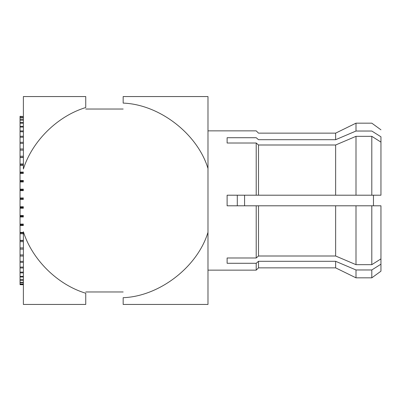 <?xml version="1.0" encoding="UTF-8"?>
<svg xmlns="http://www.w3.org/2000/svg" width="401" height="401" viewBox="0 0 401 401"><rect width="100%" height="100%" fill="white"/><g stroke="black" fill="none" stroke-linecap="round" stroke-linejoin="round"><path stroke-width="0.6" d="M123.162 96.556L207.984 96.556L207.984 304.444L123.162 304.444L123.162 297.692C159.397 296.374 197.482 267.011 207.984 232.309L207.984 168.48C197.482 133.774 159.397 104.415 123.162 103.097L123.162 96.556L123.162 103.097C159.397 104.415 197.482 133.774 207.984 168.48L207.984 96.556L123.162 96.556L123.162 103.097M23.378 96.556L85.744 96.556L85.744 107.553C57.614 116.009 32.24 141.022 23.378 169.027L23.378 96.556L23.378 169.027C32.24 141.022 57.614 116.009 85.744 107.553L85.744 96.556L23.378 96.556M85.744 304.444L23.378 304.444L23.378 231.763C32.24 259.768 57.614 284.775 85.744 293.236L85.744 304.444L85.744 293.236C57.614 284.775 32.24 259.768 23.378 231.763L23.378 304.444L85.744 304.444M23.378 299.101L23.378 304.444M85.744 291.973L123.162 291.973L85.744 291.973M123.162 109.027L85.744 109.027L123.162 109.027M207.984 232.309C197.482 267.011 159.397 296.374 123.162 297.692L123.162 304.444L207.984 304.444L207.984 232.309M335.632 133.142L356.003 123.162L335.632 133.142L335.632 139.698L344.043 136.119L335.632 139.698L335.632 133.142L258.5 133.142L256.214 130.856L207.984 130.856M371.802 131.032L379.306 135.769L371.802 131.032C371.802 120.621 371.802 120.621 371.802 131.032C371.802 120.621 371.802 120.621 371.802 131.032L356.003 131.032L335.632 139.698L258.5 139.698C258.5 131.022 258.5 131.022 258.5 139.698L256.214 137.713C256.214 128.636 256.214 128.636 256.214 137.713L258.5 139.698C258.5 131.022 258.5 131.022 258.5 139.698L335.632 139.698L356.003 131.032L344.043 136.119L356.003 131.032L356.003 123.162L356.003 131.032L371.802 131.032L376.178 133.799M380.95 271.181L371.802 277.838L356.003 277.838L356.003 269.968L371.802 269.968L380.95 264.189L380.95 205.798L258.5 205.798L258.5 256.003L335.632 256.003L335.632 205.798L335.632 256.003L356.003 264.67L356.003 205.798L356.003 264.67L371.802 264.67L371.802 205.798L371.802 264.67L380.95 258.891L371.802 264.67L356.003 264.67L335.632 256.003L258.5 256.003L256.214 257.988L227.111 257.988L227.111 263.287L256.214 263.287L258.5 261.302L256.214 263.287L256.214 270.144L258.5 267.858L256.214 270.144L207.984 270.144L256.214 270.144L256.214 263.287L258.5 261.302L335.632 261.302L356.003 269.968L335.632 261.302L258.5 261.302L258.5 267.858L258.5 261.302L256.214 263.287L227.111 263.287L227.111 257.988L256.214 257.988L256.214 205.798L227.111 205.798L227.111 195.202L258.5 195.202L258.5 144.997L256.214 143.012L256.214 195.202L256.214 143.012L258.5 144.997L335.632 144.997L356.003 136.33L371.802 136.33L380.95 142.109L380.95 136.811C380.95 127.553 380.95 127.553 380.95 136.811C380.95 127.553 380.95 127.553 380.95 136.811L380.95 195.202L380.95 142.109L371.802 136.33L371.802 195.202L380.95 195.202L371.802 195.202L371.802 136.33L356.003 136.33L356.003 195.202L371.802 195.202L356.003 195.202L356.003 136.33L335.632 144.997L258.5 144.997L258.5 195.202L335.632 195.202L335.632 144.997L335.632 195.202L356.003 195.202L227.111 195.202L227.111 205.798L256.214 205.798L256.214 257.988L258.5 256.003L258.5 205.798L256.214 205.798L380.95 205.798L380.95 264.189L371.802 269.968L380.95 264.189L380.95 271.181L380.95 264.189L371.802 269.968L356.003 269.968L356.003 277.838L371.802 277.838L371.802 269.968L371.802 277.838L380.95 271.181M335.632 267.858L258.5 267.858L335.632 267.858L335.632 261.302L335.632 267.858L356.003 277.838M356.003 269.968L347.03 266.154M379.306 135.769L380.95 136.811L379.306 135.769M227.111 143.012L256.214 143.012L227.111 143.012L227.111 137.713L227.111 143.012M256.214 137.713L227.111 137.713L256.214 137.713C256.214 128.636 256.214 128.636 256.214 137.713M373.466 205.798L373.466 195.202L373.466 205.798M244.575 195.202L244.575 205.798L244.575 195.202M237.297 205.798L237.297 195.202L237.297 205.798M23.378 198.736L20.05 198.736L20.05 199.452L20.05 197.959L23.378 197.959L20.05 197.959L20.05 190.635L23.378 190.635L20.05 190.635L20.05 198.019L23.378 198.019L20.05 198.019L20.05 198.736L23.378 198.736M23.378 207.327L20.05 207.327L20.05 208.044L23.378 208.044L20.05 208.044L20.05 215.512L23.378 215.512L20.05 215.512L20.05 208.234L23.378 208.234L20.05 208.234L20.05 207.327L23.378 207.327M23.378 215.843L20.05 215.843L20.05 216.55L23.378 216.55L20.05 216.55L20.05 224.089L23.378 224.089L20.05 224.089L20.05 224.881L23.378 224.881L20.05 224.881L20.05 232.41L23.378 232.41L20.05 232.41L20.05 225.497L23.378 225.497L20.05 225.497L20.05 224.194L23.378 224.194L20.05 224.194L20.05 216.956L23.378 216.956L20.05 216.956L20.05 215.843L23.378 215.843M20.05 232.284L20.05 232.941L23.378 232.941L20.05 232.941L20.05 240.379L23.378 240.379L20.05 240.379L20.05 233.763L23.378 233.763L20.05 233.763L20.05 232.284M20.05 240.024L20.05 240.65L23.378 240.65L20.05 240.65L20.05 247.908L23.378 247.918L20.05 247.908L20.05 254.926L23.378 254.926L20.05 254.926L20.05 249.116L23.378 249.116L20.05 249.116L20.05 241.668L23.378 241.668L20.05 241.668L20.05 240.024M23.378 173.453L20.05 173.453L20.05 180.515L23.378 180.515L20.05 180.515L20.05 181.011L23.378 181.011L20.05 181.011L20.05 182.405L20.05 181.708L23.378 181.708L20.05 181.708L20.05 173.463L23.378 173.453M23.378 190.164L20.05 190.164L20.05 190.876L20.05 190.164L23.378 190.164M23.378 181.949L20.05 181.949L20.05 189.177L23.378 189.177L20.05 189.177L20.05 189.452L23.378 189.452L20.05 189.452L20.05 190.164L20.05 181.949L23.378 181.949M23.378 165.277L20.05 165.277L20.05 172.074L23.378 172.074L20.05 172.074L20.05 172.776L23.378 172.776L20.05 172.776L20.05 173.453L20.05 165.277L23.378 165.277M23.378 157.478L20.05 157.478L20.05 163.949L23.378 163.949L20.05 163.949L20.05 164.851L23.378 164.851L20.05 164.851L20.05 165.498L20.05 157.478L23.378 157.478M23.378 150.144L20.05 150.144L20.05 156.22L23.378 156.22L20.05 156.22L20.05 157.312L23.378 157.312L20.05 157.312L20.05 150.144L23.378 150.144M23.378 143.368L20.05 143.368L20.05 148.977L23.378 148.977L20.05 148.977L20.05 150.25L20.05 143.368L23.378 143.368M23.378 137.217L20.05 137.217L20.05 142.3L23.378 142.3L20.05 142.3L20.05 143.733L20.05 137.217L23.378 137.217M23.378 131.759L20.05 131.759L20.05 136.26L23.378 136.26L20.05 136.26L20.05 137.217L20.05 131.759L23.378 131.759M23.378 127.052L20.05 127.052L20.05 130.921L23.378 130.921L20.05 130.921L20.05 131.759L20.05 127.052L23.378 127.052M23.378 123.152L20.05 123.152L20.05 126.345L23.378 126.345L20.05 126.345L20.05 127.052L20.05 123.152L23.378 123.152M23.378 120.099L20.05 120.099L20.05 122.586L23.378 122.586L20.05 122.586L20.05 123.152L20.05 120.099L23.378 120.099M23.378 117.929L20.05 117.929L20.05 119.673L23.378 119.673L20.05 119.673L20.05 117.929L23.378 117.929M23.378 116.661L20.05 116.661L20.05 117.653L23.378 117.653L20.05 117.653L20.05 116.661L23.378 116.661M20.05 116.31L23.378 116.536L20.05 116.661L20.05 116.31M20.05 284.69L23.378 284.69L20.05 284.464M23.378 284.114L20.05 284.114L20.05 284.66L23.378 284.66L20.05 284.66L20.05 284.114L23.378 284.114M23.378 282.625L20.05 282.625L20.05 283.933L23.378 283.933L20.05 284.114L20.05 282.625L23.378 282.625M23.378 280.239L20.05 280.239L20.05 282.289L23.378 282.289L20.05 282.289L20.05 282.625L20.05 280.239L23.378 280.239M23.378 276.976L20.05 276.976L20.05 279.753L23.378 279.753L20.05 279.753L20.05 280.239L20.05 276.976L23.378 276.976M23.378 272.875L20.05 272.875L20.05 276.349L23.378 276.349L20.05 276.349L20.05 276.976L20.05 272.875L23.378 272.875M23.378 267.978L20.05 267.978L20.05 272.114L23.378 272.114L20.05 272.114L20.05 272.875L20.05 267.978L23.378 267.978M23.378 262.349L20.05 262.349L20.05 267.091L23.378 267.091L20.05 267.091L20.05 267.978L20.05 262.349L23.378 262.349M23.378 256.038L20.05 256.038L20.05 261.342L23.378 261.342L20.05 261.342L20.05 262.349L20.05 256.038L23.378 256.038M20.05 254.665L20.05 256.038L20.05 254.665M20.05 215.142L20.05 215.843L20.05 215.142M23.378 199.427L20.05 199.427L20.05 206.771L23.378 206.771L20.05 206.771L20.05 199.427L23.378 199.427M20.05 206.615L20.05 207.327L20.05 206.615M20.05 157.924L20.05 157.312M20.05 120.099L20.05 119.673M20.05 117.929L20.05 117.653M380.95 129.819L371.802 123.162L356.003 123.162"/></g></svg>
